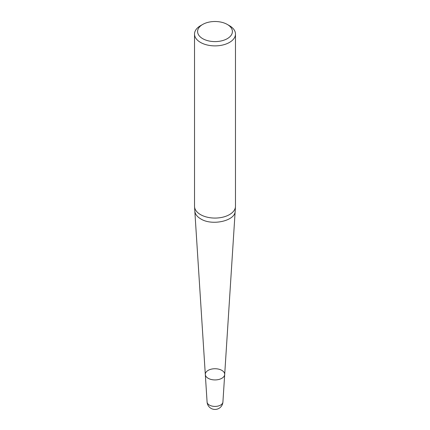 <?xml version="1.0" encoding="UTF-8"?>
<svg xmlns="http://www.w3.org/2000/svg" width="430" height="430" viewBox="0 0 430 430"><rect width="100%" height="100%" fill="white"/><g stroke="black" fill="none" stroke-linecap="round" stroke-linejoin="round"><path stroke-width="0.64" d="M208.147 378.287A9.691 5.595 0 0 0 218.542 379.539A9.691 5.595 0 0 0 224.686 374.541A9.691 5.595 180 0 1 221.853 378.287A9.691 5.595 180 0 1 208.147 378.287A9.691 5.595 180 0 1 205.314 374.541A9.691 5.595 0 0 0 208.147 378.287M194.521 34.056L194.521 206.244A20.479 11.825 0 0 0 194.537 206.685A20.479 11.825 0 0 0 200.52 214.608A20.479 11.825 0 0 0 222.487 217.252A20.479 11.825 0 0 0 235.463 206.685A20.479 11.825 0 0 0 235.479 206.244L235.479 34.056A20.479 11.825 180 0 1 222.837 44.983A20.479 11.825 180 0 1 200.52 42.419A20.479 11.825 180 0 1 194.521 34.056A20.479 11.825 180 0 1 200.52 25.698L202.691 24.445A17.41 10.051 0 0 0 202.691 38.657A17.41 10.051 0 0 0 227.309 38.657A17.41 10.051 0 0 0 227.309 24.445A17.41 10.051 0 0 0 202.691 24.445M229.48 25.698L227.309 24.445L229.48 25.698A20.479 11.825 180 0 1 235.479 34.056M207.083 402.012A7.933 7.933 0 0 0 218.967 408.376A7.933 7.933 0 0 0 222.917 402.012A7.923 4.574 0 0 1 220.606 405.076A7.923 4.574 0 0 1 212.103 406.103A7.923 4.574 0 0 1 207.083 402.012L205.314 374.541A9.691 5.595 180 0 1 215 368.736A9.691 5.595 180 0 1 224.686 374.541L235.463 206.685M205.314 374.541L194.817 211.065C195.102 214.092 197.069 216.698 200.719 218.881C212.087 226.148 235.42 220.859 235.183 211.065M194.817 211.065L194.537 206.685M222.917 402.012L224.686 374.541"/></g></svg>
